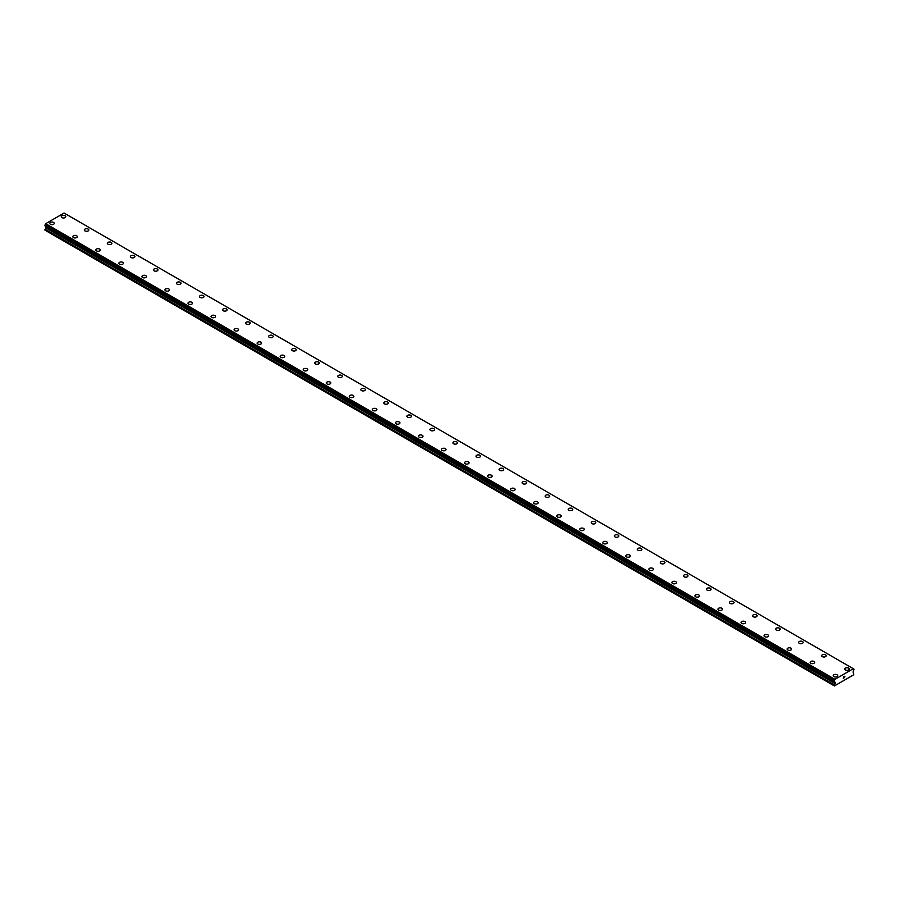 <?xml version="1.0" encoding="UTF-8"?>
<svg xmlns="http://www.w3.org/2000/svg" width="899" height="899" viewBox="0 0 899 899"><rect width="100%" height="100%" fill="white"/><g stroke="black" fill="none" stroke-linecap="round" stroke-linejoin="round"><path stroke-width="1.35" d="M61.289 216.704A2.236 1.292 180 0 1 62.672 215.513A2.236 1.292 180 0 1 65.11 215.794A2.236 1.292 180 0 1 65.773 216.704A2.236 1.292 180 0 1 64.391 217.895A2.236 1.292 180 0 1 61.941 217.614A2.236 1.292 180 0 1 61.289 216.704A2.236 1.292 180 0 1 62.672 215.513A2.236 1.292 180 0 1 65.11 215.794A2.236 1.292 180 0 1 65.773 216.704M84.326 230.009A2.236 1.292 180 0 1 85.72 228.818A2.236 1.292 180 0 1 88.158 229.099A2.236 1.292 180 0 1 88.81 230.009A2.236 1.292 180 0 1 87.428 231.2A2.236 1.292 180 0 1 84.989 230.919A2.236 1.292 180 0 1 84.326 230.009A2.236 1.292 180 0 1 85.72 228.818A2.236 1.292 180 0 1 88.158 229.099A2.236 1.292 180 0 1 88.81 230.009M107.374 243.314A2.236 1.292 180 0 1 108.757 242.112A2.236 1.292 180 0 1 111.195 242.393A2.236 1.292 180 0 1 111.858 243.314A2.236 1.292 180 0 1 110.476 244.506A2.236 1.292 180 0 1 108.026 244.225A2.236 1.292 180 0 1 107.374 243.314A2.236 1.292 180 0 1 108.757 242.123A2.236 1.292 180 0 1 111.195 242.404A2.236 1.292 180 0 1 111.858 243.314M130.422 256.62A2.236 1.292 180 0 1 131.805 255.417A2.236 1.292 180 0 1 134.243 255.698A2.236 1.292 180 0 1 134.895 256.62A2.236 1.292 180 0 1 133.513 257.811A2.236 1.292 180 0 1 131.074 257.53A2.236 1.292 180 0 1 130.422 256.62A2.236 1.292 180 0 1 131.805 255.428A2.236 1.292 180 0 1 134.243 255.709A2.236 1.292 180 0 1 134.895 256.62M153.459 269.925A2.236 1.292 180 0 1 154.842 268.722A2.236 1.292 180 0 1 157.28 269.003A2.236 1.292 180 0 1 157.943 269.925A2.236 1.292 180 0 1 156.561 271.116A2.236 1.292 180 0 1 154.111 270.835A2.236 1.292 180 0 1 153.459 269.925A2.236 1.292 180 0 1 154.842 268.734A2.236 1.292 180 0 1 157.28 269.003A2.236 1.292 180 0 1 157.943 269.925M176.507 283.219A2.236 1.292 180 0 1 177.89 282.028A2.236 1.292 180 0 1 180.328 282.308A2.236 1.292 180 0 1 180.98 283.23A2.236 1.292 180 0 1 179.598 284.421A2.236 1.292 180 0 1 177.159 284.14A2.236 1.292 180 0 1 176.507 283.219A2.236 1.292 180 0 1 177.89 282.028A2.236 1.292 180 0 1 180.328 282.308A2.236 1.292 180 0 1 180.98 283.219M199.544 296.535A2.236 1.292 180 0 1 200.927 295.333A2.236 1.292 180 0 1 203.376 295.614A2.236 1.292 180 0 1 204.028 296.535M203.376 295.614A2.236 1.292 180 0 1 204.028 296.524A2.236 1.292 180 0 1 202.646 297.726A2.236 1.292 180 0 1 200.207 297.445A2.236 1.292 180 0 1 199.544 296.524A2.236 1.292 180 0 1 200.927 295.333A2.236 1.292 180 0 1 203.376 295.614M222.592 309.829A2.236 1.292 180 0 1 223.975 308.638A2.236 1.292 180 0 1 226.413 308.919A2.236 1.292 180 0 1 227.065 309.829A2.236 1.292 180 0 1 225.683 311.032A2.236 1.292 180 0 1 223.244 310.751A2.236 1.292 180 0 1 222.592 309.829A2.236 1.292 180 0 1 223.975 308.638A2.236 1.292 180 0 1 226.413 308.919A2.236 1.292 180 0 1 227.065 309.829M245.629 323.134A2.236 1.292 180 0 1 247.011 321.943A2.236 1.292 180 0 1 249.461 322.224A2.236 1.292 180 0 1 250.113 323.134A2.236 1.292 180 0 1 248.731 324.325A2.236 1.292 180 0 1 246.292 324.045A2.236 1.292 180 0 1 245.629 323.134A2.236 1.292 180 0 1 247.011 321.943A2.236 1.292 180 0 1 249.461 322.224A2.236 1.292 180 0 1 250.113 323.134M268.677 336.44A2.236 1.292 180 0 1 270.06 335.248A2.236 1.292 180 0 1 272.498 335.529A2.236 1.292 180 0 1 273.161 336.44A2.236 1.292 180 0 1 271.779 337.631A2.236 1.292 180 0 1 269.329 337.35A2.236 1.292 180 0 1 268.677 336.44A2.236 1.292 180 0 1 270.06 335.248A2.236 1.292 180 0 1 272.498 335.529A2.236 1.292 180 0 1 273.161 336.44M291.714 349.745A2.236 1.292 180 0 1 293.096 348.542A2.236 1.292 180 0 1 295.546 348.823A2.236 1.292 180 0 1 296.198 349.745A2.236 1.292 180 0 1 294.816 350.936A2.236 1.292 180 0 1 292.377 350.655A2.236 1.292 180 0 1 291.714 349.745A2.236 1.292 180 0 1 293.096 348.554A2.236 1.292 180 0 1 295.546 348.834A2.236 1.292 180 0 1 296.198 349.745M314.762 363.05A2.236 1.292 180 0 1 316.145 361.848A2.236 1.292 180 0 1 318.583 362.128A2.236 1.292 180 0 1 319.246 363.05A2.236 1.292 180 0 1 317.864 364.241A2.236 1.292 180 0 1 315.414 363.96A2.236 1.292 180 0 1 314.762 363.05A2.236 1.292 180 0 1 316.145 361.859A2.236 1.292 180 0 1 318.583 362.14A2.236 1.292 180 0 1 319.246 363.05M337.81 376.355A2.236 1.292 180 0 1 339.193 375.153A2.236 1.292 180 0 1 341.631 375.434A2.236 1.292 180 0 1 342.283 376.355A2.236 1.292 180 0 1 340.901 377.546A2.236 1.292 180 0 1 338.462 377.265A2.236 1.292 180 0 1 337.81 376.355A2.236 1.292 180 0 1 339.193 375.164A2.236 1.292 180 0 1 341.631 375.434A2.236 1.292 180 0 1 342.283 376.355M360.847 389.649A2.236 1.292 180 0 1 362.23 388.458A2.236 1.292 180 0 1 364.668 388.739A2.236 1.292 180 0 1 365.331 389.66A2.236 1.292 180 0 1 363.949 390.851A2.236 1.292 180 0 1 361.499 390.571A2.236 1.292 180 0 1 360.847 389.649A2.236 1.292 180 0 1 362.23 388.458A2.236 1.292 180 0 1 364.668 388.739A2.236 1.292 180 0 1 365.331 389.649M383.895 402.954A2.236 1.292 180 0 1 385.278 401.763A2.236 1.292 180 0 1 387.716 402.044A2.236 1.292 180 0 1 388.368 402.966A2.236 1.292 180 0 1 386.986 404.157A2.236 1.292 180 0 1 384.547 403.876A2.236 1.292 180 0 1 383.895 402.954A2.236 1.292 180 0 1 385.278 401.763A2.236 1.292 180 0 1 387.716 402.044A2.236 1.292 180 0 1 388.368 402.954M406.932 416.259A2.236 1.292 180 0 1 408.315 415.068A2.236 1.292 180 0 1 410.764 415.349A2.236 1.292 180 0 1 411.416 416.259A2.236 1.292 180 0 1 410.034 417.462A2.236 1.292 180 0 1 407.595 417.181A2.236 1.292 180 0 1 406.932 416.259A2.236 1.292 180 0 1 408.315 415.068A2.236 1.292 180 0 1 410.764 415.349A2.236 1.292 180 0 1 411.416 416.259M429.98 429.565A2.236 1.292 180 0 1 431.363 428.373A2.236 1.292 180 0 1 433.801 428.654A2.236 1.292 180 0 1 434.453 429.565A2.236 1.292 180 0 1 433.071 430.756A2.236 1.292 180 0 1 430.632 430.475A2.236 1.292 180 0 1 429.98 429.565A2.236 1.292 180 0 1 431.363 428.373A2.236 1.292 180 0 1 433.801 428.654A2.236 1.292 180 0 1 434.453 429.565M453.017 442.87A2.236 1.292 180 0 1 454.4 441.679A2.236 1.292 180 0 1 456.849 441.96A2.236 1.292 180 0 1 457.501 442.87A2.236 1.292 180 0 1 456.119 444.061A2.236 1.292 180 0 1 453.68 443.78A2.236 1.292 180 0 1 453.017 442.87A2.236 1.292 180 0 1 454.4 441.679A2.236 1.292 180 0 1 456.849 441.96A2.236 1.292 180 0 1 457.501 442.87M479.886 455.265A2.236 1.292 180 0 1 480.549 456.175A2.236 1.292 180 0 1 479.156 457.366A2.236 1.292 180 0 1 476.717 457.085A2.236 1.292 180 0 1 476.065 456.175A2.236 1.292 180 0 1 477.448 454.984A2.236 1.292 180 0 1 479.886 455.265M476.065 456.175A2.236 1.292 180 0 1 477.448 454.973A2.236 1.292 180 0 1 479.886 455.254A2.236 1.292 180 0 1 480.549 456.175M499.102 469.48A2.236 1.292 180 0 1 500.485 468.278A2.236 1.292 180 0 1 502.934 468.559A2.236 1.292 180 0 1 503.586 469.48A2.236 1.292 180 0 1 502.204 470.671A2.236 1.292 180 0 1 499.765 470.391A2.236 1.292 180 0 1 499.102 469.48A2.236 1.292 180 0 1 500.485 468.289A2.236 1.292 180 0 1 502.934 468.57A2.236 1.292 180 0 1 503.586 469.48M522.15 482.785A2.236 1.292 180 0 1 523.533 481.583A2.236 1.292 180 0 1 525.971 481.864A2.236 1.292 180 0 1 526.634 482.785A2.236 1.292 180 0 1 525.252 483.977A2.236 1.292 180 0 1 522.802 483.696A2.236 1.292 180 0 1 522.15 482.785A2.236 1.292 180 0 1 523.533 481.594A2.236 1.292 180 0 1 525.971 481.864A2.236 1.292 180 0 1 526.634 482.785M545.187 496.079A2.236 1.292 180 0 1 546.581 494.888A2.236 1.292 180 0 1 549.019 495.169A2.236 1.292 180 0 1 549.671 496.091A2.236 1.292 180 0 1 548.289 497.282A2.236 1.292 180 0 1 545.85 497.001A2.236 1.292 180 0 1 545.187 496.079A2.236 1.292 180 0 1 546.581 494.888A2.236 1.292 180 0 1 549.019 495.169A2.236 1.292 180 0 1 549.671 496.079M568.235 509.385A2.236 1.292 180 0 1 569.618 508.193A2.236 1.292 180 0 1 572.056 508.474A2.236 1.292 180 0 1 572.719 509.396A2.236 1.292 180 0 1 571.337 510.587A2.236 1.292 180 0 1 568.887 510.306A2.236 1.292 180 0 1 568.235 509.385A2.236 1.292 180 0 1 569.618 508.193A2.236 1.292 180 0 1 572.056 508.474A2.236 1.292 180 0 1 572.719 509.385M591.284 522.69A2.236 1.292 180 0 1 592.666 521.499A2.236 1.292 180 0 1 595.104 521.78A2.236 1.292 180 0 1 595.756 522.69A2.236 1.292 180 0 1 594.374 523.892A2.236 1.292 180 0 1 591.935 523.611A2.236 1.292 180 0 1 591.284 522.69A2.236 1.292 180 0 1 592.666 521.499A2.236 1.292 180 0 1 595.104 521.78A2.236 1.292 180 0 1 595.756 522.69M614.32 535.995A2.236 1.292 180 0 1 615.703 534.804A2.236 1.292 180 0 1 618.141 535.085A2.236 1.292 180 0 1 618.804 535.995A2.236 1.292 180 0 1 617.422 537.186A2.236 1.292 180 0 1 614.983 536.905A2.236 1.292 180 0 1 614.32 535.995A2.236 1.292 180 0 1 615.703 534.804A2.236 1.292 180 0 1 618.141 535.085A2.236 1.292 180 0 1 618.804 535.995M637.369 549.3A2.236 1.292 180 0 1 638.751 548.109A2.236 1.292 180 0 1 641.189 548.39A2.236 1.292 180 0 1 641.841 549.3A2.236 1.292 180 0 1 640.459 550.491A2.236 1.292 180 0 1 638.02 550.21A2.236 1.292 180 0 1 637.369 549.3A2.236 1.292 180 0 1 638.751 548.109A2.236 1.292 180 0 1 641.189 548.39A2.236 1.292 180 0 1 641.841 549.3M660.405 562.605A2.236 1.292 180 0 1 661.788 561.403A2.236 1.292 180 0 1 664.237 561.684A2.236 1.292 180 0 1 664.889 562.605A2.236 1.292 180 0 1 663.507 563.797A2.236 1.292 180 0 1 661.068 563.516A2.236 1.292 180 0 1 660.405 562.605A2.236 1.292 180 0 1 661.788 561.414A2.236 1.292 180 0 1 664.237 561.695A2.236 1.292 180 0 1 664.889 562.605M687.274 575A2.236 1.292 180 0 1 687.937 575.911A2.236 1.292 180 0 1 686.544 577.102A2.236 1.292 180 0 1 684.105 576.821A2.236 1.292 180 0 1 683.454 575.911A2.236 1.292 180 0 1 684.836 574.719A2.236 1.292 180 0 1 687.274 575M683.454 575.911A2.236 1.292 180 0 1 684.836 574.708A2.236 1.292 180 0 1 687.274 574.989A2.236 1.292 180 0 1 687.937 575.911M706.49 589.216A2.236 1.292 180 0 1 707.873 588.013A2.236 1.292 180 0 1 710.322 588.294A2.236 1.292 180 0 1 710.974 589.216A2.236 1.292 180 0 1 709.592 590.407A2.236 1.292 180 0 1 707.153 590.126A2.236 1.292 180 0 1 706.49 589.216A2.236 1.292 180 0 1 707.873 588.025A2.236 1.292 180 0 1 710.322 588.294A2.236 1.292 180 0 1 710.974 589.216M729.539 602.51A2.236 1.292 180 0 1 730.921 601.319A2.236 1.292 180 0 1 733.359 601.6A2.236 1.292 180 0 1 734.022 602.521A2.236 1.292 180 0 1 732.64 603.712A2.236 1.292 180 0 1 730.19 603.431A2.236 1.292 180 0 1 729.539 602.51A2.236 1.292 180 0 1 730.921 601.319A2.236 1.292 180 0 1 733.359 601.6A2.236 1.292 180 0 1 734.022 602.51M752.575 615.815A2.236 1.292 180 0 1 753.969 614.624A2.236 1.292 180 0 1 756.407 614.905A2.236 1.292 180 0 1 757.059 615.826A2.236 1.292 180 0 1 755.677 617.017A2.236 1.292 180 0 1 753.238 616.736A2.236 1.292 180 0 1 752.575 615.815A2.236 1.292 180 0 1 753.969 614.624A2.236 1.292 180 0 1 756.407 614.905A2.236 1.292 180 0 1 757.059 615.815M775.623 629.12A2.236 1.292 180 0 1 777.006 627.929A2.236 1.292 180 0 1 779.444 628.21A2.236 1.292 180 0 1 780.107 629.12A2.236 1.292 180 0 1 778.725 630.323A2.236 1.292 180 0 1 776.275 630.042A2.236 1.292 180 0 1 775.623 629.12A2.236 1.292 180 0 1 777.006 627.929A2.236 1.292 180 0 1 779.444 628.21A2.236 1.292 180 0 1 780.107 629.12M798.672 642.425A2.236 1.292 180 0 1 800.054 641.234A2.236 1.292 180 0 1 802.492 641.515A2.236 1.292 180 0 1 803.144 642.425A2.236 1.292 180 0 1 801.762 643.617A2.236 1.292 180 0 1 799.323 643.336A2.236 1.292 180 0 1 798.672 642.425A2.236 1.292 180 0 1 800.054 641.234A2.236 1.292 180 0 1 802.492 641.515A2.236 1.292 180 0 1 803.144 642.425M821.708 655.731A2.236 1.292 180 0 1 823.091 654.539A2.236 1.292 180 0 1 825.529 654.82A2.236 1.292 180 0 1 826.192 655.731A2.236 1.292 180 0 1 824.81 656.922A2.236 1.292 180 0 1 822.36 656.641A2.236 1.292 180 0 1 821.708 655.731A2.236 1.292 180 0 1 823.091 654.539A2.236 1.292 180 0 1 825.529 654.82A2.236 1.292 180 0 1 826.192 655.731M844.757 669.036A2.236 1.292 180 0 1 846.139 667.833A2.236 1.292 180 0 1 848.577 668.114A2.236 1.292 180 0 1 849.229 669.036A2.236 1.292 180 0 1 847.847 670.227A2.236 1.292 180 0 1 845.408 669.946A2.236 1.292 180 0 1 844.757 669.036A2.236 1.292 180 0 1 846.139 667.845A2.236 1.292 180 0 1 848.577 668.126A2.236 1.292 180 0 1 849.229 669.036M49.771 223.357A2.236 1.292 180 0 1 51.153 222.165A2.236 1.292 180 0 1 53.592 222.446A2.236 1.292 180 0 1 54.243 223.357A2.236 1.292 180 0 1 52.861 224.548A2.236 1.292 180 0 1 50.423 224.267A2.236 1.292 180 0 1 49.771 223.357A2.236 1.292 180 0 1 51.153 222.165A2.236 1.292 180 0 1 53.592 222.446A2.236 1.292 180 0 1 54.243 223.357M72.808 236.662A2.236 1.292 180 0 1 74.19 235.471A2.236 1.292 180 0 1 76.64 235.74A2.236 1.292 180 0 1 77.292 236.662A2.236 1.292 180 0 1 75.909 237.853A2.236 1.292 180 0 1 73.471 237.572A2.236 1.292 180 0 1 72.808 236.662A2.236 1.292 180 0 1 74.19 235.471A2.236 1.292 180 0 1 76.64 235.752A2.236 1.292 180 0 1 77.292 236.662M99.677 249.057A2.236 1.292 180 0 1 100.328 249.967A2.236 1.292 180 0 1 98.946 251.158A2.236 1.292 180 0 1 96.508 250.877A2.236 1.292 180 0 1 95.856 249.967A2.236 1.292 180 0 1 97.238 248.776A2.236 1.292 180 0 1 99.677 249.057M95.856 249.967A2.236 1.292 180 0 1 97.238 248.765A2.236 1.292 180 0 1 99.677 249.045A2.236 1.292 180 0 1 100.328 249.967M118.893 263.272A2.236 1.292 180 0 1 120.275 262.07A2.236 1.292 180 0 1 122.725 262.351A2.236 1.292 180 0 1 123.377 263.272A2.236 1.292 180 0 1 121.994 264.463A2.236 1.292 180 0 1 119.556 264.182A2.236 1.292 180 0 1 118.893 263.272A2.236 1.292 180 0 1 120.275 262.081A2.236 1.292 180 0 1 122.725 262.362A2.236 1.292 180 0 1 123.377 263.272M141.941 276.577A2.236 1.292 180 0 1 143.323 275.375A2.236 1.292 180 0 1 145.762 275.656A2.236 1.292 180 0 1 146.425 276.577A2.236 1.292 180 0 1 145.031 277.769A2.236 1.292 180 0 1 142.593 277.488A2.236 1.292 180 0 1 141.941 276.577A2.236 1.292 180 0 1 143.323 275.375A2.236 1.292 180 0 1 145.762 275.656A2.236 1.292 180 0 1 146.425 276.577M164.978 289.871A2.236 1.292 180 0 1 166.36 288.68A2.236 1.292 180 0 1 168.81 288.961A2.236 1.292 180 0 1 169.462 289.883A2.236 1.292 180 0 1 168.079 291.074A2.236 1.292 180 0 1 165.641 290.793A2.236 1.292 180 0 1 164.978 289.871A2.236 1.292 180 0 1 166.36 288.68A2.236 1.292 180 0 1 168.81 288.961A2.236 1.292 180 0 1 169.462 289.871M188.026 303.177A2.236 1.292 180 0 1 189.408 301.985A2.236 1.292 180 0 1 191.847 302.266A2.236 1.292 180 0 1 192.51 303.188A2.236 1.292 180 0 1 191.127 304.379A2.236 1.292 180 0 1 188.678 304.098A2.236 1.292 180 0 1 188.026 303.177A2.236 1.292 180 0 1 189.408 301.985A2.236 1.292 180 0 1 191.847 302.266A2.236 1.292 180 0 1 192.51 303.177M211.063 316.482A2.236 1.292 180 0 1 212.456 315.291A2.236 1.292 180 0 1 214.895 315.571A2.236 1.292 180 0 1 215.546 316.482A2.236 1.292 180 0 1 214.164 317.673A2.236 1.292 180 0 1 211.726 317.403A2.236 1.292 180 0 1 211.063 316.482A2.236 1.292 180 0 1 212.456 315.291A2.236 1.292 180 0 1 214.895 315.571A2.236 1.292 180 0 1 215.546 316.482M234.111 329.787A2.236 1.292 180 0 1 235.493 328.596A2.236 1.292 180 0 1 237.932 328.877A2.236 1.292 180 0 1 238.595 329.787A2.236 1.292 180 0 1 237.212 330.978A2.236 1.292 180 0 1 234.763 330.697A2.236 1.292 180 0 1 234.111 329.787A2.236 1.292 180 0 1 235.493 328.596A2.236 1.292 180 0 1 237.932 328.877A2.236 1.292 180 0 1 238.595 329.787M257.159 343.092A2.236 1.292 180 0 1 258.541 341.901A2.236 1.292 180 0 1 260.98 342.171A2.236 1.292 180 0 1 261.631 343.092A2.236 1.292 180 0 1 260.249 344.283A2.236 1.292 180 0 1 257.811 344.002A2.236 1.292 180 0 1 257.159 343.092A2.236 1.292 180 0 1 258.541 341.901A2.236 1.292 180 0 1 260.98 342.182A2.236 1.292 180 0 1 261.631 343.092M280.196 356.397A2.236 1.292 180 0 1 281.578 355.195A2.236 1.292 180 0 1 284.017 355.476A2.236 1.292 180 0 1 284.68 356.397A2.236 1.292 180 0 1 283.297 357.588A2.236 1.292 180 0 1 280.859 357.308A2.236 1.292 180 0 1 280.196 356.397A2.236 1.292 180 0 1 281.578 355.206A2.236 1.292 180 0 1 284.017 355.487A2.236 1.292 180 0 1 284.68 356.397M307.065 368.792A2.236 1.292 180 0 1 307.716 369.703A2.236 1.292 180 0 1 306.334 370.894A2.236 1.292 180 0 1 303.896 370.613A2.236 1.292 180 0 1 303.244 369.703A2.236 1.292 180 0 1 304.626 368.511A2.236 1.292 180 0 1 307.065 368.792M303.244 369.703A2.236 1.292 180 0 1 304.626 368.5A2.236 1.292 180 0 1 307.065 368.781A2.236 1.292 180 0 1 307.716 369.703M326.281 383.008A2.236 1.292 180 0 1 327.663 381.805A2.236 1.292 180 0 1 330.113 382.086A2.236 1.292 180 0 1 330.765 383.008A2.236 1.292 180 0 1 329.382 384.199A2.236 1.292 180 0 1 326.944 383.918A2.236 1.292 180 0 1 326.281 383.008A2.236 1.292 180 0 1 327.663 381.805A2.236 1.292 180 0 1 330.113 382.086A2.236 1.292 180 0 1 330.765 383.008M349.329 396.302A2.236 1.292 180 0 1 350.711 395.111A2.236 1.292 180 0 1 353.15 395.391A2.236 1.292 180 0 1 353.813 396.313A2.236 1.292 180 0 1 352.419 397.504A2.236 1.292 180 0 1 349.981 397.223A2.236 1.292 180 0 1 349.329 396.302A2.236 1.292 180 0 1 350.711 395.111A2.236 1.292 180 0 1 353.15 395.391A2.236 1.292 180 0 1 353.813 396.302M372.366 409.607A2.236 1.292 180 0 1 373.748 408.416A2.236 1.292 180 0 1 376.198 408.697A2.236 1.292 180 0 1 376.85 409.618A2.236 1.292 180 0 1 375.467 410.809A2.236 1.292 180 0 1 373.029 410.528A2.236 1.292 180 0 1 372.366 409.607A2.236 1.292 180 0 1 373.748 408.416A2.236 1.292 180 0 1 376.198 408.697A2.236 1.292 180 0 1 376.85 409.607M395.414 422.912A2.236 1.292 180 0 1 396.796 421.721A2.236 1.292 180 0 1 399.235 422.002A2.236 1.292 180 0 1 399.898 422.912A2.236 1.292 180 0 1 398.515 424.103A2.236 1.292 180 0 1 396.066 423.834A2.236 1.292 180 0 1 395.414 422.912A2.236 1.292 180 0 1 396.796 421.721A2.236 1.292 180 0 1 399.235 422.002A2.236 1.292 180 0 1 399.898 422.912M418.451 436.217A2.236 1.292 180 0 1 419.844 435.026A2.236 1.292 180 0 1 422.283 435.307A2.236 1.292 180 0 1 422.935 436.217A2.236 1.292 180 0 1 421.552 437.408A2.236 1.292 180 0 1 419.114 437.128A2.236 1.292 180 0 1 418.451 436.217A2.236 1.292 180 0 1 419.844 435.026A2.236 1.292 180 0 1 422.283 435.307A2.236 1.292 180 0 1 422.935 436.217M441.499 449.522A2.236 1.292 180 0 1 442.881 448.331A2.236 1.292 180 0 1 445.32 448.601A2.236 1.292 180 0 1 445.983 449.522A2.236 1.292 180 0 1 444.6 450.714A2.236 1.292 180 0 1 442.151 450.433A2.236 1.292 180 0 1 441.499 449.522A2.236 1.292 180 0 1 442.881 448.331A2.236 1.292 180 0 1 445.32 448.612A2.236 1.292 180 0 1 445.983 449.522M464.547 462.828A2.236 1.292 180 0 1 465.929 461.625A2.236 1.292 180 0 1 468.368 461.906A2.236 1.292 180 0 1 469.02 462.828A2.236 1.292 180 0 1 467.637 464.019A2.236 1.292 180 0 1 465.199 463.738A2.236 1.292 180 0 1 464.547 462.828A2.236 1.292 180 0 1 465.929 461.637A2.236 1.292 180 0 1 468.368 461.917A2.236 1.292 180 0 1 469.02 462.828M487.584 476.133A2.236 1.292 180 0 1 488.966 474.93A2.236 1.292 180 0 1 491.405 475.211A2.236 1.292 180 0 1 492.068 476.133A2.236 1.292 180 0 1 490.685 477.324A2.236 1.292 180 0 1 488.236 477.043A2.236 1.292 180 0 1 487.584 476.133A2.236 1.292 180 0 1 488.966 474.942A2.236 1.292 180 0 1 491.405 475.223A2.236 1.292 180 0 1 492.068 476.133M510.632 489.438A2.236 1.292 180 0 1 512.014 488.236A2.236 1.292 180 0 1 514.453 488.517A2.236 1.292 180 0 1 515.105 489.438A2.236 1.292 180 0 1 513.722 490.629A2.236 1.292 180 0 1 511.284 490.348A2.236 1.292 180 0 1 510.632 489.438A2.236 1.292 180 0 1 512.014 488.236A2.236 1.292 180 0 1 514.453 488.517A2.236 1.292 180 0 1 515.105 489.438M533.669 502.743A2.236 1.292 180 0 1 535.051 501.541A2.236 1.292 180 0 1 537.501 501.822A2.236 1.292 180 0 1 538.153 502.743M537.501 501.822A2.236 1.292 180 0 1 538.153 502.732A2.236 1.292 180 0 1 536.77 503.934A2.236 1.292 180 0 1 534.332 503.654A2.236 1.292 180 0 1 533.669 502.732A2.236 1.292 180 0 1 535.051 501.541A2.236 1.292 180 0 1 537.501 501.822M556.717 516.037A2.236 1.292 180 0 1 558.099 514.846A2.236 1.292 180 0 1 560.538 515.127A2.236 1.292 180 0 1 561.19 516.048A2.236 1.292 180 0 1 559.807 517.24A2.236 1.292 180 0 1 557.369 516.959A2.236 1.292 180 0 1 556.717 516.037A2.236 1.292 180 0 1 558.099 514.846A2.236 1.292 180 0 1 560.538 515.127A2.236 1.292 180 0 1 561.19 516.037M579.754 529.342A2.236 1.292 180 0 1 581.136 528.151A2.236 1.292 180 0 1 583.586 528.432A2.236 1.292 180 0 1 584.238 529.342A2.236 1.292 180 0 1 582.855 530.534A2.236 1.292 180 0 1 580.417 530.264A2.236 1.292 180 0 1 579.754 529.342A2.236 1.292 180 0 1 581.136 528.151A2.236 1.292 180 0 1 583.586 528.432A2.236 1.292 180 0 1 584.238 529.342M602.802 542.648A2.236 1.292 180 0 1 604.184 541.456A2.236 1.292 180 0 1 606.623 541.737A2.236 1.292 180 0 1 607.286 542.648A2.236 1.292 180 0 1 605.904 543.839A2.236 1.292 180 0 1 603.454 543.558A2.236 1.292 180 0 1 602.802 542.648A2.236 1.292 180 0 1 604.184 541.456A2.236 1.292 180 0 1 606.623 541.737A2.236 1.292 180 0 1 607.286 542.648M625.839 555.953A2.236 1.292 180 0 1 627.221 554.762A2.236 1.292 180 0 1 629.671 555.031A2.236 1.292 180 0 1 630.323 555.953A2.236 1.292 180 0 1 628.94 557.144A2.236 1.292 180 0 1 626.502 556.863A2.236 1.292 180 0 1 625.839 555.953A2.236 1.292 180 0 1 627.221 554.762A2.236 1.292 180 0 1 629.671 555.043A2.236 1.292 180 0 1 630.323 555.953M648.887 569.258A2.236 1.292 180 0 1 650.269 568.056A2.236 1.292 180 0 1 652.708 568.337A2.236 1.292 180 0 1 653.371 569.258A2.236 1.292 180 0 1 651.989 570.449A2.236 1.292 180 0 1 649.539 570.168A2.236 1.292 180 0 1 648.887 569.258A2.236 1.292 180 0 1 650.269 568.067A2.236 1.292 180 0 1 652.708 568.348A2.236 1.292 180 0 1 653.371 569.258M671.935 582.563A2.236 1.292 180 0 1 673.317 581.361A2.236 1.292 180 0 1 675.756 581.642A2.236 1.292 180 0 1 676.408 582.563A2.236 1.292 180 0 1 675.025 583.754A2.236 1.292 180 0 1 672.587 583.473A2.236 1.292 180 0 1 671.935 582.563A2.236 1.292 180 0 1 673.317 581.372A2.236 1.292 180 0 1 675.756 581.653A2.236 1.292 180 0 1 676.408 582.563M694.972 595.868A2.236 1.292 180 0 1 696.354 594.666A2.236 1.292 180 0 1 698.793 594.947A2.236 1.292 180 0 1 699.456 595.868A2.236 1.292 180 0 1 698.074 597.06A2.236 1.292 180 0 1 695.624 596.779A2.236 1.292 180 0 1 694.972 595.868A2.236 1.292 180 0 1 696.354 594.666A2.236 1.292 180 0 1 698.793 594.947A2.236 1.292 180 0 1 699.456 595.868M718.02 609.162A2.236 1.292 180 0 1 719.402 607.971A2.236 1.292 180 0 1 721.841 608.252A2.236 1.292 180 0 1 722.493 609.174A2.236 1.292 180 0 1 721.11 610.365A2.236 1.292 180 0 1 718.672 610.084A2.236 1.292 180 0 1 718.02 609.162A2.236 1.292 180 0 1 719.402 607.971A2.236 1.292 180 0 1 721.841 608.252A2.236 1.292 180 0 1 722.493 609.162M741.057 622.479A2.236 1.292 180 0 1 742.439 621.276A2.236 1.292 180 0 1 744.889 621.557A2.236 1.292 180 0 1 745.541 622.479M744.889 621.557A2.236 1.292 180 0 1 745.541 622.468A2.236 1.292 180 0 1 744.158 623.67A2.236 1.292 180 0 1 741.72 623.389A2.236 1.292 180 0 1 741.057 622.468A2.236 1.292 180 0 1 742.439 621.276A2.236 1.292 180 0 1 744.889 621.557M764.105 635.773A2.236 1.292 180 0 1 765.487 634.582A2.236 1.292 180 0 1 767.926 634.863A2.236 1.292 180 0 1 768.578 635.773A2.236 1.292 180 0 1 767.195 636.964A2.236 1.292 180 0 1 764.757 636.694A2.236 1.292 180 0 1 764.105 635.773A2.236 1.292 180 0 1 765.487 634.582A2.236 1.292 180 0 1 767.926 634.863A2.236 1.292 180 0 1 768.578 635.773M787.142 649.078A2.236 1.292 180 0 1 788.524 647.887A2.236 1.292 180 0 1 790.974 648.168A2.236 1.292 180 0 1 791.626 649.078A2.236 1.292 180 0 1 790.243 650.269A2.236 1.292 180 0 1 787.805 649.988A2.236 1.292 180 0 1 787.142 649.078A2.236 1.292 180 0 1 788.524 647.887A2.236 1.292 180 0 1 790.974 648.168A2.236 1.292 180 0 1 791.626 649.078M814.011 661.473A2.236 1.292 180 0 1 814.674 662.383A2.236 1.292 180 0 1 813.28 663.574A2.236 1.292 180 0 1 810.842 663.293A2.236 1.292 180 0 1 810.19 662.383A2.236 1.292 180 0 1 811.572 661.192A2.236 1.292 180 0 1 814.011 661.473M810.19 662.383A2.236 1.292 180 0 1 811.572 661.192A2.236 1.292 180 0 1 814.011 661.462A2.236 1.292 180 0 1 814.674 662.383M833.227 675.688A2.236 1.292 180 0 1 834.609 674.486A2.236 1.292 180 0 1 837.059 674.767A2.236 1.292 180 0 1 837.711 675.688A2.236 1.292 180 0 1 836.328 676.88A2.236 1.292 180 0 1 833.89 676.599A2.236 1.292 180 0 1 833.227 675.688A2.236 1.292 180 0 1 834.609 674.497A2.236 1.292 180 0 1 837.059 674.778A2.236 1.292 180 0 1 837.711 675.688M843.307 678.262L843.925 676.666M844.363 676.733L844.936 676.205M844.779 676.891L844.453 677.531L844.779 676.891M844.296 677.7L844.914 676.351M853.32 668.71L64.087 213.052L45.68 223.682L44.972 225.885L834.789 681.88L834.171 680.7L834.913 679.341L853.32 668.71L854.05 669.227L853.05 671.991L853.814 674.733L834.407 685.948L835.047 683.555L45.827 227.897L44.95 230.155L834.171 685.813M835.047 683.555L834.789 681.88M45.871 226.413L45.827 227.897M45.568 226.222L834.811 681.903M44.972 225.885L834.182 681.498L44.95 225.829M834.913 679.341L45.68 223.682M834.755 679.633L45.534 223.975M835.171 682.307L45.95 226.66M834.778 679.565L45.557 223.907M834.238 680.565L45.017 224.919M834.171 680.7L44.95 225.042M835.171 683.128L45.95 227.469M834.306 684.858L45.074 229.2M834.171 685.285L44.95 229.627"/></g></svg>

